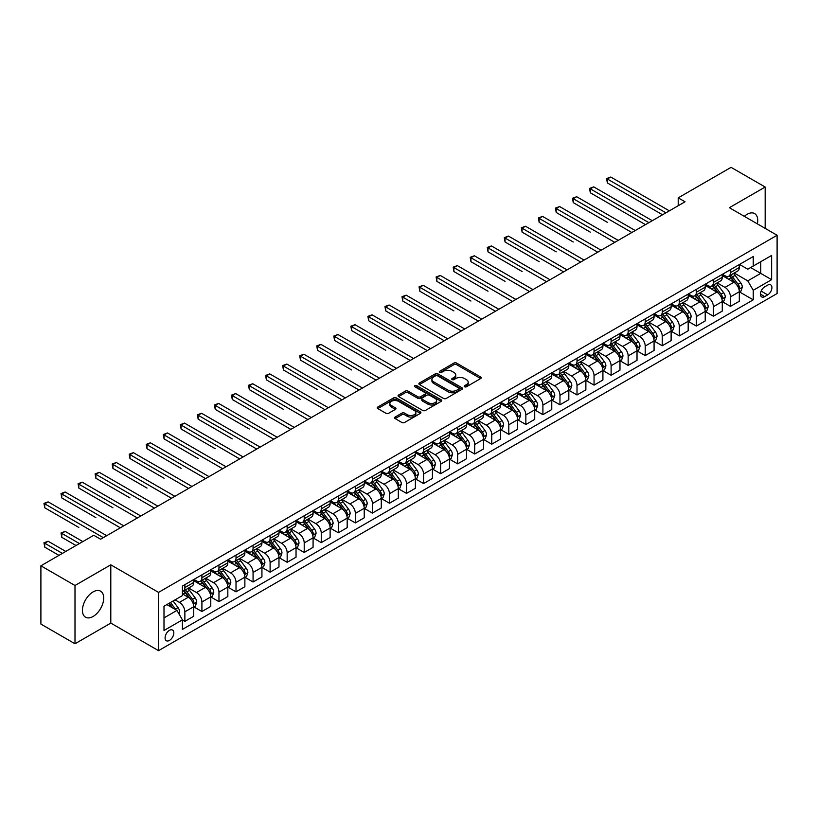 <?xml version="1.0" encoding="UTF-8"?>
<svg xmlns="http://www.w3.org/2000/svg" width="818" height="818" viewBox="0 0 818 818"><rect width="100%" height="100%" fill="white"/><g stroke="black" fill="none" stroke-linecap="round" stroke-linejoin="round"><path stroke-width="1.23" d="M464.583 386.761A1.329 0.767 0 0 0 466.464 386.761L480.687 378.54A1.892 1.094 0 0 0 481.24 377.773A1.892 1.094 0 0 0 480.687 376.996L456.587 363.08A1.892 1.094 0 0 0 453.908 363.08L439.685 371.3A1.329 0.767 0 0 0 439.297 371.842A1.329 0.767 0 0 0 439.685 372.384A1.329 0.767 0 0 0 441.556 372.384L443.397 371.321A6.063 3.497 0 0 1 451.965 371.321L453.98 372.476A6.063 3.497 0 0 1 455.749 374.951A6.063 3.497 0 0 1 453.98 377.425L452.139 378.489A1.329 0.767 0 0 0 451.751 379.031A1.329 0.767 0 0 0 452.139 379.572A1.329 0.767 0 0 0 454.01 379.572L455.851 378.509A6.063 3.497 0 0 1 464.419 378.509L466.424 379.664A6.063 3.497 0 0 1 468.203 382.139A6.063 3.497 0 0 1 466.424 384.613L464.583 385.677A1.329 0.767 0 0 0 464.195 386.219A1.329 0.767 0 0 0 464.583 386.761L464.583 385.677M93.068 616.486A15.041 8.691 120 0 0 102.904 603.224A15.041 8.691 120 0 0 100.594 591.169A15.041 8.691 120 0 0 93.068 591.915A15.041 8.691 120 0 0 83.242 605.167A15.041 8.691 120 0 0 85.553 617.222A15.041 8.691 120 0 0 93.068 616.486M757.366 223.866A15.041 8.691 120 0 0 754.615 213.57A15.041 8.691 120 0 0 747.09 214.316A15.041 8.691 120 0 0 744.319 216.341M169.449 640.422A6.176 3.569 120 0 0 173.488 634.983A6.176 3.569 120 0 0 172.537 630.034A6.176 3.569 120 0 0 169.449 630.341A6.176 3.569 120 0 0 165.42 635.78A6.176 3.569 120 0 0 166.371 640.729A6.176 3.569 120 0 0 169.449 640.422M395.135 417.037A1.892 1.094 0 0 0 394.583 417.814A1.892 1.094 0 0 0 395.135 418.581L401.894 422.487A1.892 1.094 0 0 0 404.573 422.487L420.37 413.366A1.892 1.094 0 0 0 420.922 412.589A1.892 1.094 0 0 0 420.37 411.822L396.27 397.906A1.892 1.094 0 0 0 393.591 397.906L377.793 407.027A1.892 1.094 0 0 0 377.241 407.804A1.892 1.094 0 0 0 377.793 408.571L385.963 413.284A1.892 1.094 0 0 0 388.642 413.284L395.401 409.389A1.892 1.094 0 0 0 395.953 408.611A1.892 1.094 0 0 0 395.401 407.834L391.352 405.503A5.061 2.924 0 0 1 389.869 403.438A5.061 2.924 0 0 1 392.998 400.728A5.061 2.924 0 0 1 398.519 401.362L414.378 410.524A5.061 2.924 0 0 1 415.861 412.589A5.061 2.924 0 0 1 412.732 415.299A5.061 2.924 0 0 1 407.221 414.665L404.573 413.131A1.892 1.094 0 0 0 401.894 413.131L395.135 417.037L395.135 418.581M110.798 564.819L75 585.494L40.9 565.811L40.9 624.083L75 643.766L110.798 623.091L158.539 650.658L158.539 592.385L110.798 564.819L110.798 623.091M765.167 228.375L765.167 187.025L729.359 207.7L777.1 235.267L158.539 592.385M765.167 187.025L731.067 167.342L678.214 197.854L678.214 205.727M40.9 565.811L93.753 535.289L100.573 539.226L685.034 201.79L678.214 197.854M443.53 398.448A1.892 1.094 0 0 0 446.209 398.448L462.006 389.327A1.892 1.094 0 0 0 462.559 388.55A1.892 1.094 0 0 0 462.006 387.783L437.906 373.867A1.892 1.094 0 0 0 435.227 373.867L419.429 382.988A1.892 1.094 0 0 0 418.877 383.765A1.892 1.094 0 0 0 419.429 384.532L443.53 398.448M415.35 387.047A1.329 0.767 0 0 1 416.689 387.231L416.689 385.656L441.188 399.798A1.892 1.094 0 0 1 441.74 400.575A1.892 1.094 0 0 1 441.188 401.341L425.391 410.462A1.892 1.094 0 0 1 422.712 410.462L398.611 396.556L405.38 392.681L405.38 391.106L398.611 395.012A1.892 1.094 0 0 0 398.059 395.779A1.892 1.094 0 0 0 398.611 396.556L398.611 395.012M405.38 392.681A1.892 1.094 0 0 1 408.049 392.681L408.049 391.106A1.892 1.094 0 0 0 405.38 391.106M408.049 391.106L417.824 396.75A1.892 1.094 0 0 0 420.503 396.75L424.992 394.153A1.892 1.094 0 0 0 425.544 393.386A1.892 1.094 0 0 0 424.992 392.609L414.818 386.74A1.329 0.767 0 0 1 414.429 386.198A1.329 0.767 0 0 1 415.247 385.493A1.329 0.767 0 0 1 416.689 385.656M767.693 285.114L764.687 286.842A5.982 3.456 120 0 0 760.781 292.108A5.982 3.456 120 0 0 761.701 296.903A5.982 3.456 120 0 0 764.687 296.607L767.693 294.879A5.982 3.456 120 0 0 771.599 289.603A5.982 3.456 120 0 0 770.679 284.817A5.982 3.456 120 0 0 767.693 285.114M158.539 650.658L777.1 293.539L777.1 235.267M739.523 264.439L747.775 269.204L753.235 266.054L753.235 256.525L182.414 586.087L182.414 595.616L163.999 606.24L163.999 630.494L182.414 619.87L182.414 629.4L753.235 299.838L753.235 290.308L747.775 280.86L734.216 273.028M753.235 266.054L771.64 255.421L771.64 279.674L753.235 290.308M75 585.494L75 643.766M750.638 267.547L760.73 273.376L760.73 261.719L771.64 255.421M747.775 280.86L760.73 273.376L771.64 279.674M163.999 617.897L176.954 610.422L166.862 604.594M182.414 619.942L184.868 621.363L184.868 611.833A7.72 4.458 -120 0 0 179.408 602.385L175.042 599.86M184.868 621.363L193.733 616.24L193.733 606.721A7.72 4.458 -120 0 0 188.273 597.263L182.414 593.878M193.938 606.915L201.913 611.516L201.913 601.987A7.72 4.458 -120 0 0 196.463 592.539L188.631 588.019M201.913 611.516L210.778 606.404L210.778 596.874A7.72 4.458 -120 0 0 205.328 587.426L193.733 580.729M210.983 597.068L218.968 601.68L218.968 592.15A7.72 4.458 -120 0 0 213.508 582.702L205.676 578.173M218.968 601.68L227.833 596.557L227.833 587.027A7.72 4.458 -120 0 0 222.373 577.58L210.778 570.882M228.038 587.222L236.013 591.833L236.013 582.304A7.72 4.458 -120 0 0 230.564 572.856L222.721 568.336M236.013 591.833L244.879 586.71L244.879 577.181A7.72 4.458 -120 0 0 239.429 567.733L227.833 561.046M245.083 577.385L253.069 581.987L253.069 572.457A7.72 4.458 -120 0 0 247.609 563.009L239.776 558.49M253.069 581.987L261.934 576.874L261.934 567.344A7.72 4.458 -120 0 0 256.474 557.896L244.879 551.199M262.138 567.539L270.114 572.15L270.114 562.62A7.72 4.458 -120 0 0 264.654 553.173L256.821 548.643M270.114 572.15L278.979 567.027L278.979 557.498A7.72 4.458 -120 0 0 273.529 548.05L261.934 541.352M279.183 557.692L287.159 562.303L287.159 552.774A7.72 4.458 -120 0 0 281.709 543.326L273.877 538.806M287.159 562.303L296.034 557.181L296.034 547.651A7.72 4.458 -120 0 0 290.574 538.203L278.979 531.516M296.239 547.855L304.214 552.457L304.214 542.927A7.72 4.458 -120 0 0 298.754 533.479L290.922 528.96M304.214 552.457L313.079 547.344L313.079 537.815A7.72 4.458 -120 0 0 307.619 528.367L296.034 521.669M313.284 538.009L321.259 542.62L321.259 533.091A7.72 4.458 -120 0 0 315.809 523.632L307.977 519.113M321.259 542.62L330.124 537.498L330.124 527.968A7.72 4.458 -120 0 0 324.674 518.52L313.079 511.823M330.329 528.162L338.315 532.774L338.315 523.244A7.72 4.458 -120 0 0 332.854 513.796L325.022 509.266M338.315 532.774L347.18 527.651L347.18 518.121A7.72 4.458 -120 0 0 341.719 508.673L330.124 501.986M347.384 518.326L355.36 522.927L355.36 513.397A7.72 4.458 -120 0 0 349.91 503.949L342.077 499.43M355.36 522.927L364.225 517.814L364.225 508.285A7.72 4.458 -120 0 0 358.775 498.827L347.18 492.139M364.429 508.479L372.415 513.08L372.415 503.561A7.72 4.458 -120 0 0 366.955 494.103L359.122 489.583M372.415 513.08L381.28 507.968L381.28 498.438A7.72 4.458 -120 0 0 375.82 488.99L364.225 482.293M381.485 498.632L389.46 503.244L389.46 493.714A7.72 4.458 -120 0 0 384.01 484.266L376.168 479.737M389.46 503.244L398.325 498.121L398.325 488.591A7.72 4.458 -120 0 0 392.875 479.144L381.28 472.446M398.53 488.796L406.515 493.397L406.515 483.867A7.72 4.458 -120 0 0 401.055 474.42L393.223 469.9M406.515 493.397L415.38 488.285L415.38 478.755A7.72 4.458 -120 0 0 409.92 469.297L398.325 462.61M415.585 478.949L423.56 483.55L423.56 474.031A7.72 4.458 -120 0 0 418.1 464.573L410.268 460.053M423.56 483.55L432.425 478.438L432.425 468.908A7.72 4.458 -120 0 0 426.965 459.46L415.38 452.763M432.63 469.103L440.605 473.714L440.605 464.184A7.72 4.458 -120 0 0 435.156 454.736L427.323 450.207M440.605 473.714L449.471 468.591L449.471 459.062A7.72 4.458 -120 0 0 444.021 449.614L432.425 442.916M449.685 459.266L457.661 463.867L457.661 454.338A7.72 4.458 -120 0 0 452.201 444.89L444.368 440.37M457.661 463.867L466.526 458.745L466.526 449.225A7.72 4.458 -120 0 0 461.066 439.767L449.471 433.08M466.73 449.419L474.706 454.021L474.706 444.491A7.72 4.458 -120 0 0 469.256 435.043L461.424 430.524M474.706 454.021L483.571 448.908L483.571 439.378A7.72 4.458 -120 0 0 478.121 429.931L466.526 423.233M483.775 439.573L491.761 444.184L491.761 434.655A7.72 4.458 -120 0 0 486.301 425.207L478.469 420.677M491.761 444.184L500.626 439.061L500.626 429.532A7.72 4.458 -120 0 0 495.166 420.084L483.571 413.387M500.831 429.726L508.806 434.338L508.806 424.808A7.72 4.458 -120 0 0 503.356 415.36L495.514 410.841M508.806 434.338L517.671 429.215L517.671 419.685A7.72 4.458 -120 0 0 512.221 410.237L500.626 403.55M517.876 419.89L525.862 424.491L525.862 414.961A7.72 4.458 -120 0 0 520.401 405.513L512.569 400.994M525.862 424.491L534.727 419.378L534.727 409.849A7.72 4.458 -120 0 0 529.266 400.401L517.671 393.703M534.931 410.043L542.907 414.654L542.907 405.125A7.72 4.458 -120 0 0 537.446 395.677L529.614 391.147M542.907 414.654L551.772 409.532L551.772 400.002A7.72 4.458 -120 0 0 546.322 390.554L534.727 383.857M551.976 400.196L559.962 404.808L559.962 395.278A7.72 4.458 -120 0 0 554.502 385.83L546.669 381.311M559.962 404.808L568.827 399.685L568.827 390.155A7.72 4.458 -120 0 0 563.367 380.707L551.772 374.02M569.031 390.36L577.007 394.961L577.007 385.431A7.72 4.458 -120 0 0 571.547 375.983L563.714 371.464M577.007 394.961L585.872 389.849L585.872 380.319A7.72 4.458 -120 0 0 580.412 370.871L568.827 364.174M586.077 380.513L594.052 385.125L594.052 375.595A7.72 4.458 -120 0 0 588.602 366.137L580.77 361.617M594.052 385.125L602.917 380.002L602.917 370.472A7.72 4.458 -120 0 0 597.467 361.024L585.872 354.327M603.122 370.666L611.107 375.278L611.107 365.748A7.72 4.458 -120 0 0 605.647 356.3L597.815 351.771M611.107 375.278L619.972 370.155L619.972 360.626A7.72 4.458 -120 0 0 614.512 351.178L602.917 344.49M620.177 360.83L628.152 365.431L628.152 355.902A7.72 4.458 -120 0 0 622.702 346.454L614.87 341.934M628.152 365.431L637.017 360.319L637.017 350.789A7.72 4.458 -120 0 0 631.568 341.331L619.972 334.644M637.222 350.983L645.208 355.585L645.208 346.065A7.72 4.458 -120 0 0 639.748 336.607L631.915 332.088M645.208 355.585L654.073 350.472L654.073 340.942A7.72 4.458 -120 0 0 648.613 331.494L637.017 324.797M654.277 341.137L662.253 345.748L662.253 336.218A7.72 4.458 -120 0 0 656.803 326.771L648.96 322.241M662.253 345.748L671.118 340.625L671.118 331.096A7.72 4.458 -120 0 0 665.668 321.648L654.073 314.95M671.322 331.3L679.308 335.901L679.308 326.372A7.72 4.458 -120 0 0 673.848 316.924L666.016 312.404M679.308 335.901L688.173 330.789L688.173 321.259A7.72 4.458 -120 0 0 682.713 311.801L671.118 305.114M688.378 321.454L696.353 326.055L696.353 316.535A7.72 4.458 -120 0 0 690.893 307.077L683.061 302.558M696.353 326.055L705.218 320.942L705.218 311.413A7.72 4.458 -120 0 0 699.758 301.965L688.173 295.267M705.423 311.607L713.398 316.218L713.398 306.689A7.72 4.458 -120 0 0 707.948 297.241L700.116 292.711M713.398 316.218L722.274 311.096L722.274 301.566A7.72 4.458 -120 0 0 716.813 292.118L705.218 285.421M722.478 301.77L730.454 306.372L730.454 296.842A7.72 4.458 -120 0 0 724.993 287.394L717.161 282.875M730.454 306.372L739.319 301.249L739.319 291.729A7.72 4.458 -120 0 0 733.858 282.271L722.274 275.584M722.478 274.286L724.993 275.738A7.72 4.458 -120 0 0 728.858 276.126A7.72 4.458 -120 0 0 730.454 272.588L730.454 269.674M705.423 284.122L707.948 285.584A7.72 4.458 -120 0 0 711.803 285.963A7.72 4.458 -120 0 0 713.398 282.435L713.398 279.521M688.378 293.969L690.893 295.431A7.72 4.458 -120 0 0 694.758 295.809A7.72 4.458 -120 0 0 696.353 292.271L696.353 289.357M671.322 303.815L673.848 305.267A7.72 4.458 -120 0 0 677.703 305.656A7.72 4.458 -120 0 0 679.308 302.118L679.308 299.204M654.277 313.652L656.803 315.114A7.72 4.458 -120 0 0 660.658 315.492A7.72 4.458 -120 0 0 662.253 311.965L662.253 309.051M637.222 323.499L639.748 324.961A7.72 4.458 -120 0 0 643.602 325.339A7.72 4.458 -120 0 0 645.208 321.811L645.208 318.897M620.177 333.345L622.702 334.797A7.72 4.458 -120 0 0 626.557 335.186A7.72 4.458 -120 0 0 628.152 331.648L628.152 328.734M603.122 343.182L605.647 344.644A7.72 4.458 -120 0 0 609.512 345.022A7.72 4.458 -120 0 0 611.107 341.495L611.107 338.58M586.077 353.028L588.602 354.491A7.72 4.458 -120 0 0 592.457 354.869A7.72 4.458 -120 0 0 594.052 351.341L594.052 348.427M569.031 362.875L571.547 364.327A7.72 4.458 -120 0 0 575.412 364.716A7.72 4.458 -120 0 0 577.007 361.178L577.007 358.264M551.976 372.722L554.502 374.174A7.72 4.458 -120 0 0 558.357 374.552A7.72 4.458 -120 0 0 559.962 371.024L559.962 368.11M534.931 382.558L537.446 384.02A7.72 4.458 -120 0 0 541.311 384.399A7.72 4.458 -120 0 0 542.907 380.871L542.907 377.957M517.876 392.405L520.401 393.857A7.72 4.458 -120 0 0 524.256 394.245A7.72 4.458 -120 0 0 525.862 390.707L525.862 387.793M500.831 402.251L503.356 403.703A7.72 4.458 -120 0 0 507.211 404.082A7.72 4.458 -120 0 0 508.806 400.554L508.806 397.64M483.775 412.088L486.301 413.55A7.72 4.458 -120 0 0 490.156 413.928A7.72 4.458 -120 0 0 491.761 410.401L491.761 407.487M466.73 421.935L469.256 423.387A7.72 4.458 -120 0 0 473.111 423.775A7.72 4.458 -120 0 0 474.706 420.237L474.706 417.323M449.675 431.781L452.201 433.233A7.72 4.458 -120 0 0 456.066 433.612A7.72 4.458 -120 0 0 457.661 430.084L457.661 427.17M432.63 441.618L435.156 443.08A7.72 4.458 -120 0 0 439.01 443.458A7.72 4.458 -120 0 0 440.605 439.931L440.605 437.016M415.585 451.464L418.1 452.927A7.72 4.458 -120 0 0 421.965 453.305A7.72 4.458 -120 0 0 423.56 449.767L423.56 446.853M398.53 461.311L401.055 462.763A7.72 4.458 -120 0 0 404.91 463.152A7.72 4.458 -120 0 0 406.515 459.614L406.515 456.7M381.485 471.148L384.01 472.61A7.72 4.458 -120 0 0 387.865 472.988A7.72 4.458 -120 0 0 389.46 469.46L389.46 466.546M364.429 480.994L366.955 482.456A7.72 4.458 -120 0 0 370.81 482.835A7.72 4.458 -120 0 0 372.415 479.297L372.415 476.393M347.384 490.841L349.91 492.293A7.72 4.458 -120 0 0 353.765 492.681A7.72 4.458 -120 0 0 355.36 489.144L355.36 486.229M330.329 500.677L332.854 502.14A7.72 4.458 -120 0 0 336.719 502.518A7.72 4.458 -120 0 0 338.315 498.99L338.315 496.076M313.284 510.524L315.809 511.986A7.72 4.458 -120 0 0 319.664 512.365A7.72 4.458 -120 0 0 321.259 508.837L321.259 505.923M296.239 520.371L298.754 521.823A7.72 4.458 -120 0 0 302.619 522.211A7.72 4.458 -120 0 0 304.214 518.673L304.214 515.759M279.183 530.217L281.709 531.669A7.72 4.458 -120 0 0 285.564 532.048A7.72 4.458 -120 0 0 287.159 528.52L287.159 525.606M262.138 540.054L264.654 541.516A7.72 4.458 -120 0 0 268.519 541.894A7.72 4.458 -120 0 0 270.114 538.367L270.114 535.453M245.083 549.9L247.609 551.352A7.72 4.458 -120 0 0 251.463 551.741A7.72 4.458 -120 0 0 253.069 548.203L253.069 545.289M228.038 559.747L230.564 561.199A7.72 4.458 -120 0 0 234.418 561.577A7.72 4.458 -120 0 0 236.013 558.05L236.013 555.136M210.983 569.584L213.508 571.046A7.72 4.458 -120 0 0 217.363 571.424A7.72 4.458 -120 0 0 218.968 567.896L218.968 564.982M193.938 579.43L196.463 580.882A7.72 4.458 -120 0 0 200.318 581.271A7.72 4.458 -120 0 0 201.913 577.733L201.913 574.819M739.523 291.924L753.235 299.838M728.858 276.126L737.724 271.003A7.72 4.458 -120 0 0 739.319 267.466L739.319 264.562M711.803 285.963L720.668 280.85A7.72 4.458 -120 0 0 722.274 277.312L722.274 274.398M694.758 295.809L703.623 290.687A7.72 4.458 -120 0 0 705.218 287.159L705.218 284.245M677.703 305.656L686.568 300.533A7.72 4.458 -120 0 0 688.173 297.006L688.173 294.091M660.658 315.492L669.523 310.38A7.72 4.458 -120 0 0 671.118 306.842L671.118 303.928M643.602 325.339L652.467 320.216A7.72 4.458 -120 0 0 654.073 316.689L654.073 313.775M626.557 335.186L635.422 330.063A7.72 4.458 -120 0 0 637.017 326.535L637.017 323.621M609.512 345.022L618.377 339.91A7.72 4.458 -120 0 0 619.972 336.372L619.972 333.458M592.457 354.869L601.322 349.746A7.72 4.458 -120 0 0 602.917 346.219L602.917 343.304M575.412 364.716L584.277 359.593A7.72 4.458 -120 0 0 585.872 356.065L585.872 353.151M558.357 374.552L567.222 369.439A7.72 4.458 -120 0 0 568.827 365.902L568.827 362.988M541.311 384.399L550.177 379.276A7.72 4.458 -120 0 0 551.772 375.748L551.772 372.834M524.256 394.245L533.121 389.123A7.72 4.458 -120 0 0 534.727 385.595L534.727 382.681M507.211 404.082L516.076 398.969A7.72 4.458 -120 0 0 517.671 395.431L517.671 392.517M490.156 413.928L499.031 408.816A7.72 4.458 -120 0 0 500.626 405.278L500.626 402.364M473.111 423.775L481.976 418.652A7.72 4.458 -120 0 0 483.571 415.125L483.571 412.211M456.066 433.612L464.931 428.499A7.72 4.458 -120 0 0 466.526 424.961L466.526 422.047M439.01 443.458L447.875 438.346A7.72 4.458 -120 0 0 449.471 434.808L449.471 431.894M421.965 453.305L430.83 448.182A7.72 4.458 -120 0 0 432.425 444.655L432.425 441.74M404.91 463.152L413.775 458.029A7.72 4.458 -120 0 0 415.38 454.501L415.38 451.587M387.865 472.988L396.73 467.876A7.72 4.458 -120 0 0 398.325 464.338L398.325 461.424M370.81 482.835L379.675 477.712A7.72 4.458 -120 0 0 381.28 474.184L381.28 471.27M353.765 492.681L362.63 487.559A7.72 4.458 -120 0 0 364.225 484.031L364.225 481.117M336.719 502.518L345.585 497.405A7.72 4.458 -120 0 0 347.18 493.868L347.18 490.953M319.664 512.365L328.529 507.242A7.72 4.458 -120 0 0 330.124 503.714L330.124 500.8M302.619 522.211L311.484 517.088A7.72 4.458 -120 0 0 313.079 513.561L313.079 510.647M285.564 532.048L294.429 526.935A7.72 4.458 -120 0 0 296.034 523.397L296.034 520.483M268.519 541.894L277.384 536.772A7.72 4.458 -120 0 0 278.979 533.244L278.979 530.33M251.463 551.741L260.328 546.618A7.72 4.458 -120 0 0 261.934 543.091L261.934 540.177M234.418 561.577L243.283 556.465A7.72 4.458 -120 0 0 244.879 552.927L244.879 550.013M217.363 571.424L226.238 566.312A7.72 4.458 -120 0 0 227.833 562.774L227.833 559.86M200.318 581.271L209.183 576.148A7.72 4.458 -120 0 0 210.778 572.62L210.778 569.706M182.414 591.424A7.72 4.458 -120 0 0 183.273 591.107L192.138 585.995A7.72 4.458 -120 0 0 193.733 582.457L193.733 579.543M183.273 591.107A7.72 4.458 -120 0 0 184.868 587.58L184.868 584.665M176.954 610.422L182.414 619.87M465.115 386.945L466.424 386.188A6.063 3.497 0 0 0 468.203 383.714L468.203 382.139M455.749 374.951L455.749 376.525A6.063 3.497 0 0 1 453.98 379L452.661 379.756M480.657 378.56L456.587 364.664A1.892 1.094 0 0 0 453.908 364.664L440.217 372.568M461.986 389.337L437.906 375.442A1.892 1.094 0 0 0 435.227 375.442L419.46 384.552M458.663 389.092A1.329 0.767 0 0 0 459.051 388.55A1.329 0.767 0 0 0 458.663 388.008L437.507 375.799A1.329 0.767 0 0 0 435.636 375.799L433.693 376.924A6.063 3.497 0 0 0 431.914 379.399A6.063 3.497 0 0 0 433.693 381.863L448.152 390.217A6.063 3.497 0 0 0 456.72 390.217L458.663 389.092L458.663 390.667A1.329 0.767 0 0 0 459.051 390.125L459.051 388.55M431.914 379.399L431.914 380.973A6.063 3.497 0 0 0 433.693 383.438L433.693 381.863M458.663 390.667L456.72 391.791A6.063 3.497 0 0 1 448.152 391.791L433.693 383.438M408.049 392.681L417.824 398.325A1.892 1.094 0 0 0 420.503 398.325L424.992 395.728A1.892 1.094 0 0 0 425.544 394.961L425.544 393.386M416.689 387.231L441.168 401.362M427.967 402.599A5.061 2.924 0 0 0 433.489 403.233A5.061 2.924 0 0 0 436.618 400.534A5.061 2.924 0 0 0 435.135 398.468L429.542 395.237A1.892 1.094 0 0 0 426.863 395.237L422.385 397.834A1.892 1.094 0 0 0 421.822 398.601A1.892 1.094 0 0 0 422.385 399.378L427.967 402.599L427.967 404.174A5.061 2.924 0 0 0 433.489 404.808A5.061 2.924 0 0 0 436.618 402.108L436.618 400.534M421.822 398.601L421.822 400.176A1.892 1.094 0 0 0 422.385 400.953L422.385 399.378M427.967 404.174L422.385 400.953M415.861 412.589L415.861 414.164A5.061 2.924 0 0 1 412.732 416.873A5.061 2.924 0 0 1 407.221 416.239L404.573 414.706A1.892 1.094 0 0 0 401.894 414.706L395.155 418.601M389.869 403.438L389.869 405.012A5.061 2.924 0 0 0 391.352 407.078L391.352 405.503M395.401 407.834L395.401 409.389L391.352 407.078M420.35 413.376L396.27 399.481A1.892 1.094 0 0 0 393.591 399.481L377.824 408.591L377.793 407.027M739.319 292.036L740.955 291.096L742.315 287.159A5.112 2.955 -120 0 0 740.689 282.803L735.116 275.369A14.755 8.517 -120 0 0 733.501 273.437M727.959 278.866A14.755 8.517 -120 0 0 724.942 275.707M738.848 288.907L739.554 287.374A5.112 2.955 -120 0 0 738.092 284.296L732.519 276.862A14.755 8.517 -120 0 0 730.914 274.93M729.544 275.727A12.25 7.076 60 0 1 731.548 278.008L736.261 284.306M607.355 222.312L573.254 202.619L573.254 198.682L576.67 196.719L635.249 230.533M729.278 275.881A14.755 8.517 60 0 1 730.883 277.803L734.595 282.752M665.934 212.823L607.355 178.999L610.76 177.025L669.349 210.85M662.529 214.786L607.355 182.935L607.355 178.999L606.608 178.559L610.76 177.025M607.355 182.935L606.608 178.559M722.274 301.883L723.91 300.942L725.269 297.006A5.112 2.955 -120 0 0 723.633 292.65L718.061 285.206A14.755 8.517 -120 0 0 716.456 283.284M710.914 288.713A14.755 8.517 -120 0 0 707.887 285.554M721.803 298.754L722.509 297.22A5.112 2.955 -120 0 0 721.047 294.143L715.474 286.709A14.755 8.517 -120 0 0 713.858 284.776M712.488 285.574A12.25 7.076 60 0 1 714.503 287.854L719.216 294.153M590.31 232.148L556.209 212.465L556.209 208.529L559.614 206.555L618.193 240.38M712.222 285.717A14.755 8.517 60 0 1 713.838 287.65L717.539 292.599M705.218 311.73L706.854 310.779L708.214 306.842A5.112 2.955 -120 0 0 706.588 302.496L701.016 295.053A14.755 8.517 -120 0 0 699.4 293.12M693.858 298.56A14.755 8.517 -120 0 0 690.842 295.39M704.758 308.601L705.464 307.067A5.112 2.955 -120 0 0 704.001 303.989L698.419 296.545A14.755 8.517 -120 0 0 696.813 294.623M695.443 295.41A12.25 7.076 60 0 1 697.447 297.701L702.171 303.989M573.254 241.995L539.154 222.312L539.154 218.375L542.569 216.402L601.148 250.226M695.177 295.564A14.755 8.517 60 0 1 696.783 297.496L700.494 302.435M688.173 321.566L689.809 320.625L691.169 316.689A5.112 2.955 -120 0 0 689.543 312.333L683.96 304.899A14.755 8.517 -120 0 0 682.355 302.967M676.813 308.396A14.755 8.517 -120 0 0 673.787 305.237M687.703 318.437L688.408 316.903A5.112 2.955 -120 0 0 686.946 313.836L681.374 306.392A14.755 8.517 -120 0 0 679.768 304.46M678.388 305.257A12.25 7.076 60 0 1 680.402 307.537L685.116 313.836M556.209 251.842L522.109 232.148L522.109 228.212L525.514 226.249L584.103 260.073M678.122 305.411A14.755 8.517 60 0 1 679.738 307.333L683.439 312.282M648.889 222.66L590.31 188.846L593.715 186.872L652.294 220.696M645.474 224.633L590.31 192.782L590.31 188.846L589.553 188.406L593.715 186.872M590.31 192.782L589.553 188.406M631.833 232.506L572.508 198.253L576.67 196.719M573.254 202.619L572.508 198.253M614.788 242.353L555.453 208.099L559.614 206.555M556.209 212.465L555.453 208.099M671.118 331.413L672.754 330.472L674.124 326.535A5.112 2.955 -120 0 0 672.488 322.18L666.915 314.736A14.755 8.517 -120 0 0 665.31 312.813M659.758 318.243A14.755 8.517 -120 0 0 656.742 315.083M670.658 328.284L671.363 326.75A5.112 2.955 -120 0 0 669.901 323.672L664.328 316.239A14.755 8.517 -120 0 0 662.713 314.306M661.343 315.104A12.25 7.076 60 0 1 663.347 317.384L668.071 323.683M539.154 261.678L505.054 241.995L505.054 238.058L508.469 236.085L567.048 269.909M661.077 315.247A14.755 8.517 60 0 1 662.692 317.179L666.394 322.128M597.743 252.189L538.408 217.936L542.569 216.402M539.154 222.312L538.408 217.936M654.073 341.259L655.709 340.308L657.069 336.372A5.112 2.955 -120 0 0 655.443 332.026L649.87 324.582A14.755 8.517 -120 0 0 648.255 322.65M642.713 328.09A14.755 8.517 -120 0 0 639.696 324.92M653.602 338.131L654.308 336.597A5.112 2.955 -120 0 0 652.846 333.519L647.273 326.075A14.755 8.517 -120 0 0 645.668 324.153M644.287 324.94A12.25 7.076 60 0 1 646.302 327.231L651.016 333.529M522.109 271.525L488.009 251.842L488.009 247.905L491.413 245.932L550.003 279.756M644.032 325.094A14.755 8.517 60 0 1 645.637 327.026L649.339 331.965M580.688 262.036L521.352 227.782L525.514 226.249M522.109 232.148L521.352 227.782M637.017 351.106L638.654 350.155L640.024 346.219A5.112 2.955 -120 0 0 638.388 341.863L632.815 334.429A14.755 8.517 -120 0 0 631.21 332.497M625.668 337.926A14.755 8.517 -120 0 0 622.641 334.766M636.557 347.967L637.263 346.433A5.112 2.955 -120 0 0 635.801 343.366L630.228 335.922A14.755 8.517 -120 0 0 628.613 333.989M627.242 334.787A12.25 7.076 60 0 1 629.257 337.077L633.97 343.366M505.054 281.372L470.953 261.678L470.953 257.742L474.368 255.778L532.947 289.603M626.977 334.94A14.755 8.517 60 0 1 628.592 336.863L632.294 341.812M563.643 271.883L504.307 237.629L508.469 236.085M505.054 241.995L504.307 237.629M619.972 360.942L621.608 360.002L622.968 356.065A5.112 2.955 -120 0 0 621.343 351.709L615.77 344.266A14.755 8.517 -120 0 0 614.154 342.343M608.612 347.773A14.755 8.517 -120 0 0 605.596 344.613M619.502 357.814L620.208 356.28A5.112 2.955 -120 0 0 618.745 353.202L613.173 345.769A14.755 8.517 -120 0 0 611.567 343.836M610.197 344.634A12.25 7.076 60 0 1 612.201 346.914L616.915 353.212M488.009 291.218L453.908 271.525L453.908 267.588L457.323 265.615L515.902 299.439M609.931 344.787A14.755 8.517 60 0 1 611.537 346.709L615.248 351.658M546.588 281.719L487.262 247.465L491.413 245.932M488.009 251.842L487.262 247.465M602.917 370.789L604.563 369.838L605.923 365.902A5.112 2.955 -120 0 0 604.287 361.556L598.715 354.112A14.755 8.517 -120 0 0 597.109 352.18M591.567 357.619A14.755 8.517 -120 0 0 588.541 354.45M602.457 367.66L603.163 366.127A5.112 2.955 -120 0 0 601.7 363.049L596.128 355.605A14.755 8.517 -120 0 0 594.512 353.683M593.142 354.47A12.25 7.076 60 0 1 595.156 356.76L599.87 363.059M470.953 301.055L436.863 281.372L436.863 277.435L440.268 275.461L498.847 309.286M592.876 354.623A14.755 8.517 60 0 1 594.492 356.556L598.193 361.505M529.543 291.566L470.207 257.312L474.368 255.778M470.953 261.678L470.207 257.312M585.872 380.636L587.508 379.685L588.868 375.748A5.112 2.955 -120 0 0 587.242 371.392L581.67 363.959A14.755 8.517 -120 0 0 580.054 362.026M574.512 367.456A14.755 8.517 -120 0 0 571.496 364.296M585.402 377.497L586.117 375.963A5.112 2.955 -120 0 0 584.645 372.896L579.072 365.452A14.755 8.517 -120 0 0 577.467 363.519M576.097 364.317A12.25 7.076 60 0 1 578.101 366.607L582.825 372.896M453.908 310.901L419.808 291.208L419.808 287.271L423.223 285.308L481.802 319.132M575.831 364.47A14.755 8.517 60 0 1 577.436 366.392L581.148 371.341M512.487 301.413L453.162 267.159L457.323 265.615M453.908 271.525L453.162 267.159M568.827 390.472L570.463 389.532L571.823 385.595A5.112 2.955 -120 0 0 570.187 381.239L564.614 373.795A14.755 8.517 -120 0 0 563.009 371.873M557.467 377.303A14.755 8.517 -120 0 0 554.44 374.143M568.357 387.343L569.062 385.81A5.112 2.955 -120 0 0 567.6 382.732L562.027 375.298A14.755 8.517 -120 0 0 560.412 373.366M559.042 374.163A12.25 7.076 60 0 1 561.056 376.444L565.77 382.742M436.863 320.748L402.763 301.055L402.763 297.118L406.168 295.155L464.757 328.969M558.776 374.317A14.755 8.517 60 0 1 560.391 376.239L564.093 381.188M495.442 311.249L436.106 276.995L440.268 275.461M436.863 281.372L436.106 276.995M551.772 400.319L553.408 399.378L554.778 395.431A5.112 2.955 -120 0 0 553.142 391.086L547.569 383.642A14.755 8.517 -120 0 0 545.954 381.72M540.412 387.149A14.755 8.517 -120 0 0 537.395 383.99M551.312 397.19L552.017 395.656A5.112 2.955 -120 0 0 550.555 392.579L544.982 385.135A14.755 8.517 -120 0 0 543.367 383.213M541.997 384A12.25 7.076 60 0 1 544.001 386.29L548.725 392.589M419.808 330.584L385.707 310.901L385.707 306.965L389.123 304.991L447.702 338.816M541.731 384.153A14.755 8.517 60 0 1 543.336 386.086L547.048 391.035M478.387 321.096L419.061 286.842L423.223 285.308M419.808 291.208L419.061 286.842M534.727 410.166L536.363 409.215L537.723 405.278A5.112 2.955 -120 0 0 536.097 400.922L530.524 393.489A14.755 8.517 -120 0 0 528.909 391.556M523.367 396.986A14.755 8.517 -120 0 0 520.35 393.826M534.256 407.027L534.962 405.493A5.112 2.955 -120 0 0 533.5 402.425L527.927 394.982A14.755 8.517 -120 0 0 526.322 393.059M524.941 393.847A12.25 7.076 60 0 1 526.956 396.137L531.669 402.425M402.763 340.431L368.662 320.748L368.662 316.801L372.067 314.838L430.657 348.662M524.686 394A14.755 8.517 60 0 1 526.291 395.932L529.992 400.871M461.342 330.942L402.006 296.689L406.168 295.155M402.763 301.055L402.006 296.689M517.671 420.002L519.307 419.061L520.677 415.125A5.112 2.955 -120 0 0 519.041 410.769L513.469 403.335A14.755 8.517 -120 0 0 511.863 401.403M506.322 406.832A14.755 8.517 -120 0 0 503.295 403.673M517.211 416.873L517.917 415.339A5.112 2.955 -120 0 0 516.455 412.262L510.882 404.828A14.755 8.517 -120 0 0 509.266 402.896M507.896 403.693A12.25 7.076 60 0 1 509.911 405.973L514.624 412.272M385.707 350.278L351.607 330.584L351.607 326.648L355.022 324.685L413.601 358.499M507.63 403.847A14.755 8.517 60 0 1 509.246 405.769L512.947 410.718M444.297 340.789L384.961 306.525L389.123 304.991M385.707 310.901L384.961 306.525M500.626 429.849L502.262 428.908L503.622 424.961A5.112 2.955 -120 0 0 501.996 420.616L496.424 413.172A14.755 8.517 -120 0 0 494.808 411.249M489.266 416.679A14.755 8.517 -120 0 0 486.25 413.519M500.156 426.72L500.861 425.186A5.112 2.955 -120 0 0 499.399 422.108L493.827 414.675A14.755 8.517 -120 0 0 492.221 412.742M490.841 413.53A12.25 7.076 60 0 1 492.855 415.82L497.569 422.119M368.662 360.114L334.562 340.431L334.562 336.495L337.967 334.521L396.556 368.345M490.585 413.683A14.755 8.517 60 0 1 492.191 415.616L495.892 420.564M427.241 350.625L367.906 316.372L372.067 314.838M368.662 320.748L367.906 316.372M483.571 439.695L485.207 438.745L486.577 434.808A5.112 2.955 -120 0 0 484.941 430.452L479.368 423.018A14.755 8.517 -120 0 0 477.763 421.086M472.221 426.515A14.755 8.517 -120 0 0 469.195 423.356M483.111 436.556L483.816 435.023A5.112 2.955 -120 0 0 482.354 431.955L476.782 424.511A14.755 8.517 -120 0 0 475.166 422.589M473.796 423.376A12.25 7.076 60 0 1 475.81 425.667L480.524 431.955M351.607 369.961L317.517 350.278L317.517 346.341L320.922 344.368L379.501 378.192M473.53 423.53A14.755 8.517 60 0 1 475.146 425.462L478.847 430.401M410.196 360.472L350.861 326.218L355.022 324.685M351.607 330.584L350.861 326.218M466.526 449.532L468.162 448.591L469.522 444.655A5.112 2.955 -120 0 0 467.896 440.299L462.323 432.865A14.755 8.517 -120 0 0 460.708 430.933M455.166 436.362A14.755 8.517 -120 0 0 452.149 433.203M466.055 446.403L466.761 444.869A5.112 2.955 -120 0 0 465.299 441.792L459.726 434.358A14.755 8.517 -120 0 0 458.121 432.425M456.751 433.223A12.25 7.076 60 0 1 458.755 435.503L463.469 441.802M334.562 379.808L300.462 360.114L300.462 356.178L303.877 354.214L362.456 388.029M456.485 433.376A14.755 8.517 60 0 1 458.09 435.299L461.802 440.248M393.141 370.319L333.816 336.055L337.967 334.521M334.562 340.431L333.816 336.055M449.471 459.379L451.117 458.438L452.477 454.501A5.112 2.955 -120 0 0 450.841 450.145L445.268 442.702A14.755 8.517 -120 0 0 443.663 440.779M438.121 446.209A14.755 8.517 -120 0 0 435.094 443.049M449.01 456.25L449.716 454.716A5.112 2.955 -120 0 0 448.254 451.638L442.681 444.205A14.755 8.517 -120 0 0 441.066 442.272M439.695 443.07A12.25 7.076 60 0 1 441.71 445.35L446.423 451.648M317.517 389.644L283.417 369.961L283.417 366.024L286.821 364.051L345.401 397.875M439.43 443.213A14.755 8.517 60 0 1 441.045 445.145L444.747 450.094M376.096 380.155L316.76 345.902L320.922 344.368M317.517 350.278L316.76 345.902M432.425 469.225L434.061 468.274L435.421 464.338A5.112 2.955 -120 0 0 433.796 459.992L428.223 452.548A14.755 8.517 -120 0 0 426.607 450.616M421.065 456.055A14.755 8.517 -120 0 0 418.049 452.886M431.965 466.096L432.671 464.563A5.112 2.955 -120 0 0 431.198 461.485L425.626 454.041A14.755 8.517 -120 0 0 424.021 452.119M422.65 452.906A12.25 7.076 60 0 1 424.654 455.197L429.378 461.485M300.462 399.491L266.361 379.808L266.361 375.871L269.776 373.898L328.355 407.722M422.385 453.06A14.755 8.517 60 0 1 423.99 454.992L427.702 459.931M359.041 390.002L299.715 355.748L303.877 354.214M300.462 360.114L299.715 355.748M415.38 479.062L417.016 478.121L418.376 474.184A5.112 2.955 -120 0 0 416.751 469.829L411.168 462.395A14.755 8.517 -120 0 0 409.562 460.462M404.02 465.892A14.755 8.517 -120 0 0 400.994 462.732M414.91 475.933L415.616 474.399A5.112 2.955 -120 0 0 414.153 471.332L408.581 463.888A14.755 8.517 -120 0 0 406.975 461.955M405.595 462.753A12.25 7.076 60 0 1 407.609 465.033L412.323 471.332M283.417 409.337L249.316 389.644L249.316 385.707L252.721 383.744L311.31 417.569M405.329 462.906A14.755 8.517 60 0 1 406.945 464.829L410.646 469.777M341.996 399.849L282.66 365.595L286.821 364.051M283.417 369.961L282.66 365.595M398.325 488.908L399.961 487.968L401.331 484.031A5.112 2.955 -120 0 0 399.695 479.675L394.123 472.231A14.755 8.517 -120 0 0 392.517 470.309M386.965 475.739A14.755 8.517 -120 0 0 383.949 472.579M397.865 485.78L398.57 484.246A5.112 2.955 -120 0 0 397.108 481.168L391.536 473.734A14.755 8.517 -120 0 0 389.92 471.802M388.55 472.599A12.25 7.076 60 0 1 390.554 474.88L395.278 481.178M266.361 419.174L232.261 399.491L232.261 395.554L235.676 393.581L294.255 427.405M388.284 472.743A14.755 8.517 60 0 1 389.889 474.675L393.601 479.624M324.95 409.685L265.615 375.431L269.776 373.898M266.361 379.808L265.615 375.431M381.28 498.755L382.916 497.804L384.276 493.868A5.112 2.955 -120 0 0 382.65 489.522L377.078 482.078A14.755 8.517 -120 0 0 375.462 480.146M369.92 485.585A14.755 8.517 -120 0 0 366.904 482.416M380.81 495.626L381.515 494.092A5.112 2.955 -120 0 0 380.053 491.015L374.48 483.571A14.755 8.517 -120 0 0 372.875 481.649M371.495 482.436A12.25 7.076 60 0 1 373.509 484.726L378.223 491.025M249.316 429.021L215.216 409.337L215.216 405.401L218.621 403.427L277.21 437.252M371.239 482.589A14.755 8.517 60 0 1 372.844 484.522L376.546 489.461M307.895 419.532L248.56 385.278L252.721 383.744M249.316 389.644L248.56 385.278M364.225 508.591L365.861 507.651L367.231 503.714A5.112 2.955 -120 0 0 365.595 499.358L360.022 491.925A14.755 8.517 -120 0 0 358.417 489.992M352.875 495.422A14.755 8.517 -120 0 0 349.848 492.262M363.765 505.463L364.47 503.929A5.112 2.955 -120 0 0 363.008 500.861L357.435 493.418A14.755 8.517 -120 0 0 355.82 491.485M354.45 492.283A12.25 7.076 60 0 1 356.464 494.573L361.178 500.861M232.261 438.867L198.161 419.174L198.161 415.237L201.576 413.274L260.155 447.098M354.184 492.436A14.755 8.517 60 0 1 355.799 494.358L359.501 499.307M290.85 429.378L231.514 395.125L235.676 393.581M232.261 399.491L231.514 395.125M347.18 518.438L348.816 517.497L350.176 513.561A5.112 2.955 -120 0 0 348.55 509.205L342.977 501.761A14.755 8.517 -120 0 0 341.362 499.839M335.82 505.268A14.755 8.517 -120 0 0 332.803 502.109M346.709 515.309L347.415 513.776A5.112 2.955 -120 0 0 345.953 510.698L340.38 503.264A14.755 8.517 -120 0 0 338.775 501.332M337.394 502.129A12.25 7.076 60 0 1 339.409 504.409L344.122 510.708M215.216 448.714L181.115 429.021L181.115 425.084L184.531 423.111L243.11 456.935M337.139 502.283A14.755 8.517 60 0 1 338.744 504.205L342.456 509.154M273.795 439.215L214.469 404.961L218.621 403.427M215.216 409.337L214.469 404.961M330.124 528.285L331.771 527.334L333.13 523.397A5.112 2.955 -120 0 0 331.494 519.052L325.922 511.608A14.755 8.517 -120 0 0 324.317 509.675M318.775 515.115A14.755 8.517 -120 0 0 315.748 511.945M329.664 525.156L330.37 523.622A5.112 2.955 -120 0 0 328.908 520.545L323.335 513.101A14.755 8.517 -120 0 0 321.719 511.178M320.349 511.966A12.25 7.076 60 0 1 322.364 514.256L327.077 520.555M198.161 458.55L164.07 438.867L164.07 434.931L167.475 432.957L226.054 466.781M320.083 512.119A14.755 8.517 60 0 1 321.699 514.052L325.4 519.001M256.75 449.062L197.414 414.808L201.576 413.274M198.161 419.174L197.414 414.808M313.079 538.132L314.715 537.181L316.075 533.244A5.112 2.955 -120 0 0 314.449 528.888L308.877 521.455A14.755 8.517 -120 0 0 307.261 519.522M301.719 524.952A14.755 8.517 -120 0 0 298.703 521.792M312.609 534.992L313.325 533.459A5.112 2.955 -120 0 0 311.852 530.391L306.28 522.947A14.755 8.517 -120 0 0 304.674 521.015M303.304 521.812A12.25 7.076 60 0 1 305.308 524.103L310.022 530.391M181.115 468.397L147.015 448.704L147.015 444.767L150.43 442.804L209.009 476.628M303.038 521.966A14.755 8.517 60 0 1 304.644 523.888L308.355 528.837M239.694 458.908L180.369 424.654L184.531 423.111M181.115 429.021L180.369 424.654M296.034 547.968L297.67 547.027L299.03 543.091A5.112 2.955 -120 0 0 297.394 538.735L291.821 531.291A14.755 8.517 -120 0 0 290.216 529.369M284.674 534.798A14.755 8.517 -120 0 0 281.648 531.639M295.564 544.839L296.269 543.305A5.112 2.955 -120 0 0 294.807 540.228L289.235 532.794A14.755 8.517 -120 0 0 287.619 530.862M286.249 531.659A12.25 7.076 60 0 1 288.263 533.939L292.977 540.238M164.07 478.244L129.97 458.55L129.97 454.614L133.375 452.651L191.954 486.465M285.983 531.812A14.755 8.517 60 0 1 287.599 533.735L291.3 538.684M222.649 468.745L163.314 434.491L167.475 432.957M164.07 438.867L163.314 434.491M278.979 557.815L280.615 556.874L281.985 552.927A5.112 2.955 -120 0 0 280.349 548.581L274.776 541.138A14.755 8.517 -120 0 0 273.161 539.215M267.619 544.645A14.755 8.517 -120 0 0 264.603 541.485M278.519 554.686L279.224 553.152A5.112 2.955 -120 0 0 277.762 550.074L272.179 542.631A14.755 8.517 -120 0 0 270.574 540.708M269.204 541.496A12.25 7.076 60 0 1 271.208 543.786L275.932 550.085M147.015 488.08L112.915 468.397L112.915 464.46L116.33 462.487L174.909 496.311M268.938 541.649A14.755 8.517 60 0 1 270.543 543.581L274.255 548.53M205.594 478.591L146.269 444.338L150.43 442.804M147.015 448.704L146.269 444.338M261.934 567.661L263.57 566.71L264.93 562.774A5.112 2.955 -120 0 0 263.304 558.418L257.731 550.984A14.755 8.517 -120 0 0 256.116 549.052M250.574 554.481A14.755 8.517 -120 0 0 247.557 551.322M261.463 564.522L262.169 562.989A5.112 2.955 -120 0 0 260.707 559.921L255.134 552.477A14.755 8.517 -120 0 0 253.529 550.555M252.148 551.342A12.25 7.076 60 0 1 254.163 553.633L258.877 559.921M129.97 497.927L95.87 478.244L95.87 474.297L99.275 472.334L157.864 506.158M251.893 551.496A14.755 8.517 60 0 1 253.498 553.428L257.2 558.367M188.549 488.438L129.213 454.184L133.375 452.651M129.97 458.55L129.213 454.184M244.879 577.498L246.515 576.557L247.885 572.62A5.112 2.955 -120 0 0 246.249 568.265L240.676 560.821A14.755 8.517 -120 0 0 239.071 558.899M233.529 564.328A14.755 8.517 -120 0 0 230.502 561.168M244.418 574.369L245.124 572.835A5.112 2.955 -120 0 0 243.662 569.757L238.089 562.324A14.755 8.517 -120 0 0 236.474 560.391M235.103 561.189A12.25 7.076 60 0 1 237.108 563.469L241.831 569.768M112.915 507.774L78.814 488.08L78.814 484.144L82.229 482.18L140.808 515.994M234.838 561.342A14.755 8.517 60 0 1 236.453 563.265L240.155 568.213M171.504 498.285L112.168 464.021L116.33 462.487M112.915 468.397L112.168 464.021M227.833 587.344L229.469 586.404L230.829 582.457A5.112 2.955 -120 0 0 229.204 578.111L223.631 570.667A14.755 8.517 -120 0 0 222.015 568.745M216.473 574.175A14.755 8.517 -120 0 0 213.457 571.015M227.363 584.216L228.069 582.682A5.112 2.955 -120 0 0 226.606 579.604L221.034 572.171A14.755 8.517 -120 0 0 219.428 570.238M218.048 571.025A12.25 7.076 60 0 1 220.062 573.316L224.776 579.614M95.87 517.61L61.769 497.927L61.769 493.99L65.174 492.017L123.763 525.841M217.792 571.179A14.755 8.517 60 0 1 219.398 573.111L223.099 578.06M154.449 508.121L95.113 473.867L99.275 472.334M95.87 478.244L95.113 473.867M210.778 597.191L212.414 596.24L213.784 592.304A5.112 2.955 -120 0 0 212.148 587.948L206.576 580.514A14.755 8.517 -120 0 0 204.97 578.582M199.428 584.011A14.755 8.517 -120 0 0 196.402 580.852M210.318 594.052L211.024 592.518A5.112 2.955 -120 0 0 209.561 589.451L203.989 582.007A14.755 8.517 -120 0 0 202.373 580.085M201.003 580.872A12.25 7.076 60 0 1 203.017 583.162L207.731 589.451M78.814 527.457L44.724 507.774L44.724 503.827L48.129 501.863L106.708 535.688M200.737 581.025A14.755 8.517 60 0 1 202.353 582.958L206.054 587.897M137.404 517.968L78.068 483.714L82.229 482.18M78.814 488.08L78.068 483.714M193.733 607.028L195.369 606.087L196.729 602.15A5.112 2.955 -120 0 0 195.103 597.794L189.531 590.361A14.755 8.517 -120 0 0 187.915 588.428M193.263 603.899L193.968 602.365A5.112 2.955 -120 0 0 192.506 599.287L186.933 591.854A14.755 8.517 -120 0 0 185.328 589.921M183.958 590.719A12.25 7.076 60 0 1 185.962 592.999L190.676 599.297M82.843 541.588L65.174 531.393L61.769 533.367L61.769 537.303L76.023 545.524M183.692 590.872A14.755 8.517 60 0 1 185.297 592.794L189.009 597.743M61.769 537.303L61.023 532.927L79.428 543.561M61.023 532.927L65.174 531.393M120.348 527.815L61.023 493.551L65.174 492.017M61.769 497.927L61.023 493.551M178.999 613.96L179.684 611.997A5.112 2.955 -120 0 0 178.048 607.641L173.079 601.005M65.788 551.434L48.129 541.24L44.724 543.203L44.724 547.14L58.968 555.371M175.921 609.819A5.112 2.955 -120 0 0 175.461 609.134L170.492 602.498M169.203 603.234L172.782 608.009M168.845 603.439L171.882 607.488M44.724 547.14L43.968 542.774L62.383 553.408M43.968 542.774L48.129 541.24M103.303 537.651L43.968 503.397L48.129 501.863M44.724 507.774L43.968 503.397M179.408 602.385L188.273 597.263M196.463 592.539L205.328 587.426M213.508 582.702L222.373 577.58M230.564 572.856L239.429 567.733M247.609 563.009L256.474 557.896M264.654 553.173L273.529 548.05M281.709 543.326L290.574 538.203M298.754 533.479L307.619 528.367M315.809 523.632L324.674 518.52M332.854 513.796L341.719 508.673M349.91 503.949L358.775 498.827M366.955 494.103L375.82 488.99M384.01 484.266L392.875 479.144M401.055 474.42L409.92 469.297M418.1 464.573L426.965 459.46M435.156 454.736L444.021 449.614M452.201 444.89L461.066 439.767M469.256 435.043L478.121 429.931M486.301 425.207L495.166 420.084M503.356 415.36L512.221 410.237M520.401 405.513L529.266 400.401M537.446 395.677L546.322 390.554M554.502 385.83L563.367 380.707M571.547 375.983L580.412 370.871M588.602 366.137L597.467 361.024M605.647 356.3L614.512 351.178M622.702 346.454L631.568 341.331M639.748 336.607L648.613 331.494M656.803 326.771L665.668 321.648M673.848 316.924L682.713 311.801M690.893 307.077L699.758 301.965M707.948 297.241L716.813 292.118M724.993 287.394L733.858 282.271M730.454 272.588L739.319 267.466M730.454 296.842L739.319 291.729M713.398 306.689L722.274 301.566M713.398 282.435L722.274 277.312M696.353 316.535L705.218 311.413M696.353 292.271L705.218 287.159M679.308 326.372L688.173 321.259M679.308 302.118L688.173 297.006M662.253 336.218L671.118 331.096M662.253 311.965L671.118 306.842M645.208 346.065L654.073 340.942M645.208 321.811L654.073 316.689M628.152 355.902L637.017 350.789M628.152 331.648L637.017 326.535M611.107 365.748L619.972 360.626M611.107 341.495L619.972 336.372M594.052 375.595L602.917 370.472M594.052 351.341L602.917 346.219M577.007 385.431L585.872 380.319M577.007 361.178L585.872 356.065M559.962 395.278L568.827 390.155M559.962 371.024L568.827 365.902M542.907 405.125L551.772 400.002M542.907 380.871L551.772 375.748M525.862 414.961L534.727 409.849M525.862 390.707L534.727 385.595M508.806 424.808L517.671 419.685M508.806 400.554L517.671 395.431M491.761 434.655L500.626 429.532M491.761 410.401L500.626 405.278M474.706 444.491L483.571 439.378M474.706 420.237L483.571 415.125M457.661 454.338L466.526 449.225M457.661 430.084L466.526 424.961M440.605 464.184L449.471 459.062M440.605 439.931L449.471 434.808M423.56 474.031L432.425 468.908M423.56 449.767L432.425 444.655M406.515 483.867L415.38 478.755M406.515 459.614L415.38 454.501M389.46 493.714L398.325 488.591M389.46 469.46L398.325 464.338M372.415 503.561L381.28 498.438M372.415 479.297L381.28 474.184M355.36 513.397L364.225 508.285M355.36 489.144L364.225 484.031M338.315 523.244L347.18 518.121M338.315 498.99L347.18 493.868M321.259 533.091L330.124 527.968M321.259 508.837L330.124 503.714M304.214 542.927L313.079 537.815M304.214 518.673L313.079 513.561M287.159 552.774L296.034 547.651M287.159 528.52L296.034 523.397M270.114 562.62L278.979 557.498M270.114 538.367L278.979 533.244M253.069 572.457L261.934 567.344M253.069 548.203L261.934 543.091M236.013 582.304L244.879 577.181M236.013 558.05L244.879 552.927M218.968 592.15L227.833 587.027M218.968 567.896L227.833 562.774M201.913 601.987L210.778 596.874M201.913 577.733L210.778 572.62M184.868 611.833L193.733 606.721M184.868 587.58L193.733 582.457M761.149 291.096L767.693 294.879M760.464 294.163L764.687 296.607M466.424 386.188L466.424 384.613M452.139 379.572L452.139 378.489M453.98 379L453.98 377.425M439.685 372.384L439.685 371.3M453.908 364.664L453.908 363.08M456.587 364.664L456.587 363.08M480.687 378.54L480.687 376.996M419.429 384.532L419.429 382.988M435.227 375.442L435.227 373.867M437.906 375.442L437.906 373.867M462.006 389.327L462.006 387.783M448.152 391.791L448.152 390.217M456.72 391.791L456.72 390.217M417.824 398.325L417.824 396.75M420.503 398.325L420.503 396.75M424.992 395.728L424.992 394.153M441.188 401.341L441.188 399.798M401.894 414.706L401.894 413.131M404.573 414.706L404.573 413.131M407.221 416.239L407.221 414.665M393.591 399.481L393.591 397.906M396.27 399.481L396.27 397.906M420.37 413.366L420.37 411.822M738.94 289.194L742.284 287.261M732.519 276.862L735.116 275.369M728.501 279.183L730.883 277.803M738.092 284.296L740.689 282.803M737.693 286.3L739.554 287.374M721.885 299.03L725.239 297.098M715.474 286.709L718.061 285.206M711.455 289.02L713.838 287.65M721.047 294.143L723.633 292.65M720.638 296.136L722.509 297.22M704.84 308.877L708.183 306.944M698.419 296.545L701.016 295.053M694.4 298.867L696.783 297.496M704.001 303.989L706.588 302.496M703.592 305.983L705.464 307.067M687.785 318.723L691.138 316.791M681.374 306.392L683.96 304.899M677.355 308.713L679.738 307.333M686.946 313.836L689.543 312.333M686.537 315.83L688.408 316.903M670.74 328.56L674.083 326.627M664.328 316.239L666.915 314.736M660.31 318.56L662.692 317.179M669.901 323.672L672.488 322.18M669.492 325.666L671.363 326.75M653.684 338.407L657.038 336.474M647.273 326.075L649.87 324.582M643.255 328.396L645.637 327.026M652.846 333.519L655.443 332.026M652.447 335.513L654.308 336.597M636.639 348.253L639.983 346.321M630.228 335.922L632.815 334.429M626.21 338.243L628.592 336.863M635.801 343.366L638.388 341.863M635.392 345.36L637.263 346.433M619.594 358.09L622.938 356.157M613.173 345.769L615.77 344.266M609.154 348.09L611.537 346.709M618.745 353.202L621.343 351.709M618.347 355.196L620.208 356.28M602.539 367.936L605.893 366.004M596.128 355.605L598.715 354.112M592.109 357.926L594.492 356.556M601.7 363.049L604.287 361.556M601.291 365.043L603.163 366.127M585.494 377.783L588.837 375.851M579.072 365.452L581.67 363.959M575.054 367.773L577.436 366.392M584.645 372.896L587.242 371.392M584.246 374.889L586.117 375.963M568.438 387.62L571.792 385.687M562.027 375.298L564.614 373.795M558.009 377.619L560.391 376.239M567.6 382.732L570.187 381.239M567.191 384.736L569.062 385.81M551.393 397.466L554.737 395.534M544.982 385.135L547.569 383.642M540.954 387.456L543.336 386.086M550.555 392.579L553.142 391.086M550.146 394.573L552.017 395.656M534.338 407.313L537.692 405.38M527.927 394.982L530.524 393.489M523.909 397.303L526.291 395.932M533.5 402.425L536.097 400.922M533.101 404.419L534.962 405.493M517.293 417.16L520.637 415.217M510.882 404.828L513.469 403.335M506.863 407.149L509.246 405.769M516.455 412.262L519.041 410.769M516.046 414.266L517.917 415.339M500.238 426.996L503.591 425.063M493.827 414.675L496.424 413.172M489.808 416.986L492.191 415.616M499.399 422.108L501.996 420.616M499 424.102L500.861 425.186M483.193 436.843L486.546 434.91M476.782 424.511L479.368 423.018M472.763 426.832L475.146 425.462M482.354 431.955L484.941 430.452M481.945 433.949L483.816 435.023M466.148 446.689L469.491 444.747M459.726 434.358L462.323 432.865M455.708 436.679L458.09 435.299M465.299 441.792L467.896 440.299M464.9 443.796L466.761 444.869M449.092 456.526L452.446 454.593M442.681 444.205L445.268 442.702M438.663 446.516L441.045 445.145M448.254 451.638L450.841 450.145M447.845 453.632L449.716 454.716M432.047 466.372L435.391 464.44M425.626 454.041L428.223 452.548M421.607 456.362L423.99 454.992M431.198 461.485L433.796 459.992M430.8 463.479L432.671 464.563M414.992 476.219L418.346 474.287M408.581 463.888L411.168 462.395M404.562 466.209L406.945 464.829M414.153 471.332L416.751 469.829M413.744 473.325L415.616 474.399M397.947 486.056L401.29 484.123M391.536 473.734L394.123 472.231M387.517 476.056L389.889 474.675M397.108 481.168L399.695 479.675M396.699 483.162L398.57 484.246M380.891 495.902L384.245 493.97M374.48 483.571L377.078 482.078M370.462 485.892L372.844 484.522M380.053 491.015L382.65 489.522M379.654 493.009L381.515 494.092M363.846 505.749L367.19 503.816M357.435 493.418L360.022 491.925M353.417 495.739L355.799 494.358M363.008 500.861L365.595 499.358M362.599 502.855L364.47 503.929M346.801 515.585L350.145 513.653M340.38 503.264L342.977 501.761M336.362 505.585L338.744 504.205M345.953 510.698L348.55 509.205M345.554 512.692L347.415 513.776M329.746 525.432L333.1 523.5M323.335 513.101L325.922 511.608M319.317 515.422L321.699 514.052M328.908 520.545L331.494 519.052M328.499 522.538L330.37 523.622M312.701 535.279L316.045 533.346M306.28 522.947L308.877 521.455M302.261 525.268L304.644 523.888M311.852 530.391L314.449 528.888M311.454 532.385L313.325 533.459M295.646 545.115L298.999 543.183M289.235 532.794L291.821 531.291M285.216 535.115L287.599 533.735M294.807 540.228L297.394 538.735M294.398 542.232L296.269 543.305M278.601 554.962L281.944 553.029M272.179 542.631L274.776 541.138M268.161 544.952L270.543 543.581M277.762 550.074L280.349 548.581M277.353 552.068L279.224 553.152M261.545 564.809L264.899 562.876M255.134 552.477L257.731 550.984M251.116 554.798L253.498 553.428M260.707 559.921L263.304 558.418M260.298 561.915L262.169 562.989M244.5 574.645L247.844 572.712M238.089 562.324L240.676 560.821M234.071 564.645L236.453 563.265M243.662 569.757L246.249 568.265M243.253 571.762L245.124 572.835M227.445 584.492L230.799 582.559M221.034 572.171L223.631 570.667M217.015 574.481L219.398 573.111M226.606 579.604L229.204 578.111M226.208 581.598L228.069 582.682M210.4 594.338L213.743 592.406M203.989 582.007L206.576 580.514M199.97 584.328L202.353 582.958M209.561 589.451L212.148 587.948M209.152 591.445L211.024 592.518M193.355 604.185L196.698 602.242M186.933 591.854L189.531 590.361M182.915 594.175L185.297 592.794M192.506 599.287L195.103 597.794M192.107 601.291L193.968 602.365M178.355 612.835L179.653 612.089M175.461 609.134L178.048 607.641"/></g></svg>
